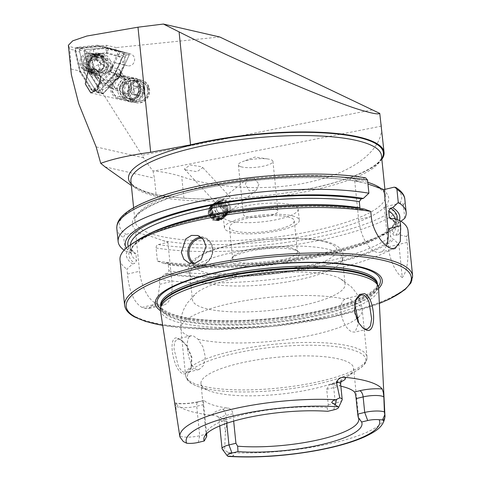 <?xml version="1.0" encoding="UTF-8"?>
<svg xmlns="http://www.w3.org/2000/svg" width="481" height="481" viewBox="0 0 481 481"><rect width="100%" height="100%" fill="white"/><g stroke="black" fill="none" stroke-linecap="round" stroke-linejoin="round"><path stroke-width="0.36" stroke-dasharray="2.4 1.8" d="M186.303 345.46L181.133 339.959L178.048 338.287C169.991 334.854 170.659 353.757 176.467 366.432C178.427 370.538 180.712 373.058 183.321 373.996L187.806 373.262L191.059 368.536L191.426 357.173L186.303 345.46M179.359 339.213L182.221 340.752L187.007 345.839L191.877 357.016L191.486 367.298L186.796 372.468L184.367 372.366C182.227 371.843 180.141 369.504 178.108 365.362L174.05 349.032L174.411 342.454L177.158 339.057L179.359 339.213M355.507 300.252L354.112 311.435L357.864 322.234L362.542 327.663M128.229 93.53A11.58 10.708 -77.1 0 0 140.458 102.778A11.58 10.708 -77.1 0 0 149.501 89.334A11.58 10.708 -77.1 0 0 137.271 80.086A11.58 10.708 -77.1 0 0 128.229 93.53M147.637 89.472A10.131 9.367 102.9 0 1 136.063 101.184A10.131 9.367 102.9 0 1 129.022 93.146A10.131 9.367 102.9 0 1 140.596 81.433A10.131 9.367 102.9 0 1 147.637 89.472M105.135 62.175A10.714 9.909 -77.1 0 0 105.08 61.718A10.714 9.909 -77.1 0 0 93.771 53.163A10.714 9.909 -77.1 0 0 85.408 65.596A10.714 9.909 -77.1 0 0 97.144 74.056L95.028 72.739A9.265 8.568 102.9 0 1 92.635 72.559A9.265 8.568 102.9 0 1 86.201 65.212A9.265 8.568 102.9 0 1 96.777 54.503A9.265 8.568 102.9 0 1 103.018 60.859L112.223 67.532L118.434 68.957L119.829 69.925L120.557 72.192L119.041 77.675L113.913 80.309L110.444 80.844L104.233 79.419L93.037 91.228L80.351 71.152L75.673 50.469L77.11 48.328L106.493 45.316L105.88 47.553L120.713 51.714A6.079 5.622 102.9 0 1 124.561 58.965A6.079 5.622 102.9 0 1 117.749 63.504A6.079 5.622 102.9 0 1 117.508 63.438L114.484 62.59L112.223 67.532M120.238 70.911L120.833 73.665L119.228 77.447L117.154 79.143L113.913 80.309M230.712 207.606A8.682 7.882 -128.3 0 1 227.934 214.502A8.682 7.882 -128.3 0 1 219.546 215.163A8.682 7.882 -128.3 0 1 214.4 207.768A8.682 7.882 -128.3 0 1 217.178 200.866A8.682 7.882 -128.3 0 1 225.559 200.21A8.682 7.882 -128.3 0 1 230.712 207.606M229.635 207.389A7.239 6.566 -128.3 0 1 227.327 213.143A7.239 6.566 -128.3 0 1 220.334 213.69A7.239 6.566 -128.3 0 1 216.047 207.527A7.239 6.566 -128.3 0 1 218.356 201.779A7.239 6.566 -128.3 0 1 225.349 201.226A7.239 6.566 -128.3 0 1 229.635 207.389M221.615 204.629L221.591 203.156L224.573 196.873L229.034 196.212L230.213 197.084L227.254 198.743L219.643 200.763L218.38 205.213L220.262 207.594L221.615 204.629A7.239 1.72 137.1 0 0 220.262 207.594M258.988 184.229L256.325 190.26L249.254 190.843L245.4 184.367L247.36 178.896L254.317 178.409L258.988 184.229M207.816 212.963L212.885 220.418L221.284 219.751L224.122 212.8L218.903 205.465L210.522 206.115L207.816 212.963M185.552 169.907L184.361 169.017L190.163 164.989L201.629 166.739L202.826 167.622L197.018 171.657L185.552 169.907M143.254 88.468A10.131 9.367 102.9 0 1 131.68 100.18A10.131 9.367 102.9 0 1 124.645 92.136A10.131 9.367 102.9 0 1 136.213 80.429A10.131 9.367 102.9 0 1 143.254 88.468M144.667 87.999A12.157 11.243 102.9 0 1 130.778 102.05A12.157 11.243 102.9 0 1 122.33 92.4A12.157 11.243 102.9 0 1 136.219 78.349A12.157 11.243 102.9 0 1 144.667 87.999M240.801 166.709A17.37 4.191 -5.8 0 1 238.39 164.893A17.37 4.191 -5.8 0 1 242.761 161.574A17.37 4.191 -5.8 0 1 268.007 159.013A17.37 4.191 -5.8 0 1 270.544 159.572A17.37 4.191 -5.8 0 1 272.949 161.382A17.37 4.191 -5.8 0 1 260.443 166.733A17.37 4.191 -5.8 0 1 240.801 166.709M222.258 449.11A14.129 3.409 174.2 0 0 224.026 450.114A14.129 3.409 174.2 0 0 224.597 450.276L225.361 432.539L227.303 421.542C226.527 419.961 225.252 419.029 223.479 418.759L217.731 416.426L213.666 415.404A104.984 25.325 174.2 0 1 188.756 410.828A104.984 25.325 174.2 0 1 175.673 403.415L174.753 403.391L175.15 402.964C181.313 404.07 189.003 403.673 198.226 401.767A5.501 2.609 76.5 0 0 196.717 406.241L199.717 435.726A14.129 3.409 -5.8 0 1 179.948 436.189L175.992 411.604M189.526 336.544L191.023 335.732L193.296 335.87L198.04 339.231L203.108 347.138L205.303 356.974L203.589 365.428L199.098 369.516L196.645 369.426C188.6 367.466 184.482 340.764 189.526 336.544A91.192 22 174.2 0 1 180.802 328.451C180.177 321.729 181.175 315.344 183.796 309.295L186.893 303.499L196.507 292.899A76.719 18.506 174.2 0 0 192.436 299.747A76.719 18.506 174.2 0 0 203.078 307.75A76.719 18.506 174.2 0 0 289.839 307.852A76.719 18.506 174.2 0 0 345.081 284.241A76.719 18.506 174.2 0 0 339.718 278.349A76.719 18.506 174.2 0 0 334.445 276.238A76.719 18.506 174.2 0 0 260.912 274.248A76.719 18.506 174.2 0 0 196.507 292.899M354.605 303.751L353.529 301.93L349.332 298.43L346.909 298.328L345.015 299.242C335.684 304.449 343.488 330.327 352.801 331.962L355.038 332.106L358.712 322.973M294.967 250.06A34.74 8.381 174.2 0 0 259.92 249.38A34.74 8.381 174.2 0 0 231.535 258.525A34.74 8.381 174.2 0 0 235.48 264.334A34.74 8.381 174.2 0 0 278.854 263.63A34.74 8.381 174.2 0 0 298.491 251.719A34.74 8.381 174.2 0 0 294.967 250.06M292.899 248.406A32.57 7.858 174.2 0 0 260.035 247.775A32.57 7.858 174.2 0 0 233.429 256.343A32.57 7.858 174.2 0 0 232.612 258.387A32.57 7.858 174.2 0 0 237.127 261.79A32.57 7.858 174.2 0 0 273.96 261.832A32.57 7.858 174.2 0 0 297.414 251.81A32.57 7.858 174.2 0 0 296.2 249.97A32.57 7.858 174.2 0 0 292.899 248.406M331.806 250.288A76.719 18.506 174.2 0 0 245.045 250.186A76.719 18.506 174.2 0 0 189.803 273.797A76.719 18.506 174.2 0 0 191.354 276.954A76.719 18.506 174.2 0 0 200.439 281.8A76.719 18.506 174.2 0 0 280.543 282.924A76.719 18.506 174.2 0 0 341.558 261.7A76.719 18.506 174.2 0 0 342.448 258.291A76.719 18.506 174.2 0 0 331.806 250.288M342.959 360.101A76.719 18.506 174.2 0 0 256.205 359.998A76.719 18.506 174.2 0 0 200.956 383.61A76.719 18.506 174.2 0 0 209.193 390.782A76.719 18.506 174.2 0 0 211.592 391.618A76.719 18.506 174.2 0 0 281.638 394.005A76.719 18.506 174.2 0 0 346.969 376.785A76.719 18.506 174.2 0 0 353.601 368.103A76.719 18.506 174.2 0 0 342.959 360.101M160.401 310.389A109.668 26.455 174.2 0 0 175.571 321.506A109.668 26.455 174.2 0 0 298.941 321.759A109.668 26.455 174.2 0 0 378.601 288.227M160.444 310.654A114.099 27.525 174.2 0 0 171.068 315.434A114.099 27.525 174.2 0 0 284.548 317.875A114.099 27.525 174.2 0 0 378.613 288.492M275.595 209.325A17.37 4.191 174.2 0 0 255.952 209.301A17.37 4.191 174.2 0 0 243.446 214.646A17.37 4.191 174.2 0 0 245.851 216.462A17.37 4.191 174.2 0 0 265.494 216.48A17.37 4.191 174.2 0 0 278.006 211.135A17.37 4.191 174.2 0 0 275.595 209.325M294.083 216.342A37.632 9.079 174.2 0 0 251.521 216.294A37.632 9.079 174.2 0 0 224.417 227.874A37.632 9.079 174.2 0 0 229.635 231.806A37.632 9.079 174.2 0 0 272.198 231.854A37.632 9.079 174.2 0 0 299.302 220.268A37.632 9.079 174.2 0 0 294.083 216.342M292.947 205.165A37.632 9.079 174.2 0 0 250.385 205.11A37.632 9.079 174.2 0 0 223.28 216.697A37.632 9.079 174.2 0 0 228.505 220.623A37.632 9.079 174.2 0 0 271.062 220.671A37.632 9.079 174.2 0 0 298.166 209.091A37.632 9.079 174.2 0 0 292.947 205.165M289.742 217.382A32.57 7.858 174.2 0 0 252.916 217.34A32.57 7.858 174.2 0 0 229.461 227.363A32.57 7.858 174.2 0 0 233.976 230.766A32.57 7.858 174.2 0 0 270.809 230.802A32.57 7.858 174.2 0 0 294.264 220.779A32.57 7.858 174.2 0 0 289.742 217.382M157.413 261.075L163.756 263.426L166.721 262.854L168.278 264.628L168.903 270.833L167.093 273.563L164.839 274.104L159.265 279.311L159.776 284.307L157.491 300.481L149.152 308.471L144.919 308.351A144.751 34.915 -5.8 0 1 143.422 307.894A144.751 34.915 -5.8 0 1 141.979 307.419C134.031 302.711 129.191 291.612 127.465 274.116L126.96 269.12L132.534 263.907L134.782 263.372L136.598 260.642L135.967 254.437L135.149 252.958L133.7 252.693L131.445 253.234L125.108 250.884L123.773 237.776C123.767 236.027 124.519 234.89 126.034 234.373L135.576 232.082L151.671 236.622L167.881 242.28L158.339 244.564C156.83 245.082 156.072 246.218 156.084 247.974L157.413 261.075A144.751 34.915 174.2 0 0 393.656 228.728A144.751 34.915 174.2 0 0 397.059 226.377L395.731 213.275L393.548 209.878L384.626 207.064L384.283 206.92L384.86 206.818A128.824 31.073 174.2 0 0 380.05 188.342M159.265 279.311A144.751 34.915 174.2 0 0 398.917 244.613L394.041 239.418L392.31 238.871L390.488 236.129L389.857 229.924L390.283 228.367L391.221 228.192L392.959 228.74L397.059 226.377M408.014 230.579A144.751 34.915 174.2 0 1 406.589 236.574L407.185 242.382C408.97 259.295 407.329 271.025 402.26 277.561L398.917 244.613M365.668 177.886L354.665 180.339L367.965 184.007M233.67 421.109L232.924 413.792C232.221 410.485 230.543 408.555 227.892 408.008A76.719 18.506 -5.8 0 1 212.957 405.02A76.719 18.506 -5.8 0 1 204.233 400.547C203.553 400.042 203.373 401.382 203.685 404.569L206.644 433.676M198.972 401.809A5.501 2.609 76.5 0 0 198.226 401.767L203.92 400.402L198.972 401.809A19.631 4.732 -5.8 0 1 175.673 403.415M333.82 409.848L335.317 403.15L333.736 387.638A5.501 2.609 -103.5 0 1 335.245 383.171A5.501 2.609 -103.5 0 1 335.991 383.207L329.509 384.547L326.713 389.321L328.295 404.834L327.122 407.509A76.719 18.506 174.2 0 0 206.656 431.89A76.719 18.506 174.2 0 0 206.115 434.223M330.681 384.481A76.719 18.506 -5.8 0 1 340.855 386.177M228.511 456.427L230.399 456.391L233.928 455.435L224.597 450.276M381.854 159.259A128.824 31.073 -5.8 0 1 306.698 189.28A128.824 31.073 -5.8 0 1 210.949 199.008A128.824 31.073 -5.8 0 1 183.904 198.184L156.217 195.659L144.492 191.859L131.367 185.516M95.028 72.739L90.476 71.693L89.424 72.98L96.507 77.766L94.246 75.481L92.977 71.549C91.817 66.438 100.613 62.109 104.497 65.879L106.824 69.42L117.472 75.818L123.924 77.297L125.144 78.006L121.897 85.107L115.927 89.183L109.476 87.704L98.833 81.301A7.239 6.764 -33.3 0 1 96.783 79.335A7.239 6.764 -33.3 0 1 95.731 75.739A7.239 6.764 -33.3 0 1 99.537 69.45A7.239 6.764 -33.3 0 1 106.824 69.42M90.476 71.693L88.997 71.29A9.265 8.568 102.9 0 1 86.406 71.134A9.265 8.568 102.9 0 1 79.972 63.781A9.265 8.568 102.9 0 1 90.554 53.072A9.265 8.568 102.9 0 1 96.843 59.632L103.018 60.859M117.154 79.143A6.656 6.157 -77.1 0 0 120.833 73.665M120.887 72.511L124.381 64.863L127.405 65.711A6.079 5.622 -77.1 0 0 127.645 65.771A6.079 5.622 -77.1 0 0 134.458 61.237A6.079 5.622 -77.1 0 0 130.61 53.986L105.88 47.553M219.769 36.989L116.39 47.589L115.783 49.826M381.235 124.477L381.367 126.148C383.748 144.035 362.518 169.144 315.338 180.682C268.861 192.827 212.361 187.368 181.71 176.623C173.208 173.881 163.985 172 154.046 170.983L152.994 170.869C150.24 167.647 147.126 163.293 143.657 157.81L102.934 93.5L116.137 79.569M102.934 93.5L93.037 91.228M114.484 62.59L124.381 64.863M96.843 59.632L88.678 61.406L87.085 67.093L88.997 71.29M77.11 48.328L68.897 46.447L68.374 45.262M116.39 47.589L106.493 45.316M117.472 75.818C111.49 77.784 108.826 81.746 109.476 87.704M104.233 79.419L97.144 74.056M174.753 403.547L174.753 403.391A5.501 5.267 140.2 0 1 175.733 405.934L176.888 417.249M183.309 441.534L179.93 437.019L179.948 436.189M327.122 407.509L327.723 411.309M328.295 404.834L335.317 403.15A14.129 3.409 174.2 0 0 342.105 399.964M163.756 263.426A137.969 33.279 174.2 0 0 387.878 232.425A137.969 33.279 174.2 0 0 392.959 228.74M164.839 274.104A137.969 33.279 174.2 0 0 394.041 239.418M404.737 218.338L403.409 205.231C402.85 203.463 401.689 202.79 399.921 203.204L384.86 206.818M124.122 250.204A144.751 34.915 174.2 0 0 125.108 250.884M406.589 236.574L398.635 234.608L395.707 235.311C394.258 235.672 393.284 235.143 392.791 233.718L392.159 227.513L392.736 225.811L394.624 224.633L397.553 223.93A137.969 33.279 174.2 0 0 399.374 220.43M397.553 223.93L400.998 221.266M126.353 248.034A137.969 33.279 174.2 0 0 131.445 253.234M364.436 209.091L361.471 209.65L359.938 207.876M398.635 234.608A137.969 33.279 174.2 0 0 393.807 218.356M138.281 239.76A137.969 33.279 174.2 0 0 132.534 263.907M119.997 259.836A144.751 34.915 174.2 0 0 126.96 269.12M386.375 245.683A28.95 13.727 -103.5 0 1 380.08 252.254A28.95 13.727 -103.5 0 1 358.64 219.468L354.665 180.339M167.881 242.28L171.855 281.409A28.95 13.727 -103.5 0 1 163.925 304.924A28.95 13.727 -103.5 0 1 160.011 304.726L157.077 303.8A28.95 13.727 -103.5 0 1 139.55 271.218L135.576 232.082M402.26 277.561A28.95 13.727 -103.5 0 1 388.341 246.903L384.283 206.92M198.22 442.424L199.717 435.726L206.68 434.054M89.424 72.98A7.239 7.161 39.4 0 1 87.831 62.44A7.239 7.161 39.4 0 1 97.415 61.093L104.497 65.879M68.897 46.447L69.865 49.134L75.673 50.469M71.362 74.675L69.865 49.134M152.994 170.869L154.443 178.198L156.217 195.659M71.182 69.048L80.351 71.152M108.784 71.206A11.291 10.444 102.9 0 1 97.829 75.836A11.291 10.444 102.9 0 1 91.925 58.454A11.291 10.444 102.9 0 1 102.88 53.824A11.291 10.444 102.9 0 1 108.784 71.206M106.638 70.713A11.291 10.444 102.9 0 1 95.683 75.343A11.291 10.444 102.9 0 1 89.773 57.96A11.291 10.444 102.9 0 1 100.733 53.331A11.291 10.444 102.9 0 1 106.638 70.713M105.092 69.733A9.698 8.971 102.9 0 1 95.683 73.707A9.698 8.971 102.9 0 1 90.608 58.778A9.698 8.971 102.9 0 1 100.024 54.804A9.698 8.971 102.9 0 1 105.092 69.733M87.999 58.177A9.698 8.971 -77.1 0 0 93.073 73.106A9.698 8.971 -77.1 0 0 102.483 69.132A9.698 8.971 -77.1 0 0 97.415 54.203A9.698 8.971 -77.1 0 0 87.999 58.177M75.739 48.906A2.026 1.876 -77.1 0 0 75.421 50.589L80.099 71.278L91.149 88.763A2.026 1.876 -77.1 0 0 94.011 89.003L108.526 73.701L117.448 54.167A2.026 1.876 -77.1 0 0 116.294 51.377L97.108 45.99L77.134 48.04A2.026 1.876 -77.1 0 0 75.739 48.906M97.108 45.99L97.523 45.19L116.847 50.613A2.892 2.676 102.9 0 1 118.488 54.6L109.506 74.272L94.889 89.682A2.892 2.676 102.9 0 1 90.801 89.334L79.672 71.729L74.958 50.89A2.892 2.676 102.9 0 1 77.405 47.252L97.523 45.19L121.633 51.707A2.892 2.676 102.9 0 1 123.28 55.7L114.292 75.373L99.681 90.783A2.892 2.676 102.9 0 1 95.587 90.434L84.458 72.829L79.75 51.99A2.892 2.676 102.9 0 1 82.197 48.353L102.309 46.29L128.589 53.403A1.16 1.07 102.9 0 1 129.245 54.996L119.402 76.545L103.397 93.428A1.16 1.07 102.9 0 1 101.756 93.29L89.568 74.002L84.409 51.178A1.16 1.07 102.9 0 1 85.39 49.717L107.419 47.463M80.099 71.278L79.672 71.729L89.568 74.002M108.526 73.701L109.506 74.272L119.402 76.545M84.44 50.77A1.1 1.016 102.9 0 1 85.39 49.777L107.413 47.517L128.571 53.457A1.1 1.016 102.9 0 1 129.197 54.972L119.36 76.509L103.361 93.386A1.1 1.016 102.9 0 1 101.804 93.254L89.616 73.978L84.458 51.16A1.1 1.016 102.9 0 1 84.44 50.77M112.344 66.673A7.468 6.908 102.9 0 1 103.794 73.28A7.468 6.908 102.9 0 1 98.581 65.332A7.468 6.908 102.9 0 1 107.137 58.724A7.468 6.908 102.9 0 1 112.344 66.673M107.239 65.5A7.468 6.908 102.9 0 1 98.683 72.108A7.468 6.908 102.9 0 1 93.47 64.153A7.468 6.908 102.9 0 1 102.026 57.552A7.468 6.908 102.9 0 1 107.239 65.5M79.299 50.006A1.16 1.07 102.9 0 1 80.279 48.545L102.309 46.29L123.479 52.225A1.16 1.07 102.9 0 1 124.134 53.824L114.292 75.373L98.286 92.256A1.16 1.07 102.9 0 1 96.651 92.118L84.458 72.829L79.299 50.006L84.409 51.178M94.516 70.966L91.649 58.303A2.892 2.676 102.9 0 1 94.102 54.66L106.325 53.409A2.892 2.676 102.9 0 1 107.251 53.487L118.999 56.782A2.892 2.676 102.9 0 1 120.641 60.774L115.181 72.727A2.892 2.676 102.9 0 1 114.622 73.551L105.742 82.918A2.892 2.676 102.9 0 1 101.653 82.57L94.889 71.867A2.892 2.676 102.9 0 1 94.516 70.966L93.705 71.122L90.2 54.678L93.903 53.908L94.102 54.66M93.657 49.603A4.341 1.575 -95.9 0 0 93.903 53.908L106.71 52.603L119.035 56.049L121.964 57.383L121.086 61.033L115.344 73.563L106.048 83.393L102.958 85.648L102.333 89.809L108.826 86.424L118.573 76.004L124.699 62.831L125.391 55.531L120.178 51.858L107.155 48.292L93.657 49.603L86.857 52.249L86.923 59.614L90.145 73.587L97.571 85.468L102.333 89.809L102.417 92.562L103.361 93.386M115.344 73.563L119.36 76.509M102.958 85.648L93.843 71.729L89.616 73.978M121.964 57.383L128.048 54.461L128.571 53.457M106.71 52.603L107.413 47.517M90.2 54.678L85.215 50.812L85.39 49.777M93.843 71.729L93.705 71.122A4.341 0.764 167.3 0 0 89.785 72.276M110.919 70.701L104.046 73.419L99.579 68.116L100.739 63.005L107.612 60.287L112.079 65.596L110.919 70.701M118.488 91.095L114.244 87.187L100.751 76.798C97.078 73.809 94.973 71.645 94.438 70.304L93.031 69.48C89.55 66.925 88.817 63.714 90.825 59.854L97.793 57.149L100.024 58.165A6.806 6.157 -74.4 0 0 93.254 60.913A6.806 6.157 -74.4 0 0 94.438 70.304A6.806 6.157 -74.4 0 0 96.362 71.272A6.806 6.157 -74.4 0 0 103.132 68.524A6.806 6.157 -74.4 0 0 101.948 59.133L108.267 65.626L121.753 76.016L125.998 79.924L118.488 91.095L114.917 90.278L122.433 79.106L119.823 77.381A11.815 10.931 -77.1 0 0 112.314 88.552L114.917 90.278M125.998 79.924L122.433 79.106M112.314 88.552L88.504 70.545L89.899 70.869L84.5 70.208L88.504 70.545M97.415 59.698L96.02 59.379L94.408 55.471L95.803 55.79L97.415 59.698L93.416 56.674A6.806 6.289 -77.1 0 0 91.18 55.628A6.806 6.289 -77.1 0 0 83.941 59.584A6.806 6.289 -77.1 0 0 85.901 67.845L89.899 70.869M93.416 56.674L100.541 58.309L101.948 59.133A6.806 6.157 -74.4 0 0 100.024 58.165L107.612 60.287M96.02 59.379L119.823 77.381M121.753 76.016C117.623 78.487 115.115 82.209 114.244 87.187M94.408 55.471L93.218 54.575A8.977 8.297 -77.1 0 0 90.272 53.193A8.977 8.297 -77.1 0 0 80.724 58.411A8.977 8.297 -77.1 0 0 83.309 69.306L84.5 70.208M95.803 55.79L94.613 54.894A8.977 8.297 -77.1 0 0 91.667 53.511A8.977 8.297 -77.1 0 0 82.119 58.73A8.977 8.297 -77.1 0 0 84.704 69.625L85.895 70.527M130.742 91.937A4.341 4.016 -77.1 0 0 133.748 94.709A4.341 4.016 -77.1 0 0 137.578 93.218A4.341 4.016 -77.1 0 0 138.402 88.955A4.341 4.016 -77.1 0 0 135.395 86.183A4.341 4.016 -77.1 0 0 131.566 87.674A4.341 4.016 -77.1 0 0 130.742 91.937L130.014 89.592L133.117 85.756L137.674 86.61L139.129 91.3L136.027 95.136L131.469 94.282L130.742 91.937M128.848 83.838A9.698 8.971 -77.1 0 0 117.478 78.096A9.698 8.971 -77.1 0 0 111.736 90.5A9.698 8.971 -77.1 0 0 123.106 96.242A9.698 8.971 -77.1 0 0 128.848 83.838M131.024 83.387A11.436 10.576 -77.1 0 0 123.497 76.172A11.436 10.576 -77.1 0 0 113.155 79.852A11.436 10.576 -77.1 0 0 110.846 91.24A11.436 10.576 -77.1 0 0 118.38 98.461A11.436 10.576 -77.1 0 0 128.722 94.775A11.436 10.576 -77.1 0 0 131.024 83.387M132.96 83.832A11.436 10.576 -77.1 0 0 125.433 76.617A11.436 10.576 -77.1 0 0 115.091 80.297A11.436 10.576 -77.1 0 0 112.782 91.685A11.436 10.576 -77.1 0 0 120.316 98.906A11.436 10.576 -77.1 0 0 130.658 95.22A11.436 10.576 -77.1 0 0 132.96 83.832M128.752 86.303A5.141 4.75 -77.1 0 0 125.373 83.063A5.141 4.75 -77.1 0 0 120.725 84.716A5.141 4.75 -77.1 0 0 119.685 89.833A5.141 4.75 -77.1 0 0 123.07 93.08A5.141 4.75 -77.1 0 0 127.718 91.42A5.141 4.75 -77.1 0 0 128.752 86.303M131.421 86.917A5.141 4.75 -77.1 0 0 128.036 83.676A5.141 4.75 -77.1 0 0 123.389 85.329A5.141 4.75 -77.1 0 0 122.354 90.446A5.141 4.75 -77.1 0 0 125.733 93.687A5.141 4.75 -77.1 0 0 130.381 92.033A5.141 4.75 -77.1 0 0 131.421 86.917M138.324 85.065A11.436 10.576 -77.1 0 0 130.79 77.844A11.436 10.576 -77.1 0 0 120.448 81.529A11.436 10.576 -77.1 0 0 118.146 92.917A11.436 10.576 -77.1 0 0 125.673 100.138A11.436 10.576 -77.1 0 0 136.015 96.453A11.436 10.576 -77.1 0 0 138.324 85.065M140.368 85.534A11.436 10.576 -77.1 0 0 132.834 78.313A11.436 10.576 -77.1 0 0 122.493 81.998A11.436 10.576 -77.1 0 0 120.19 93.386A11.436 10.576 -77.1 0 0 127.718 100.607A11.436 10.576 -77.1 0 0 138.059 96.921A11.436 10.576 -77.1 0 0 140.368 85.534M143.128 86.087A11.58 10.708 -77.1 0 0 135.504 78.776A11.58 10.708 -77.1 0 0 125.03 82.51A11.58 10.708 -77.1 0 0 122.697 94.042A11.58 10.708 -77.1 0 0 130.321 101.353A11.58 10.708 -77.1 0 0 140.795 97.619A11.58 10.708 -77.1 0 0 143.128 86.087M148.545 87.332A11.58 10.708 -77.1 0 0 140.921 80.02A11.58 10.708 -77.1 0 0 130.447 83.754A11.58 10.708 -77.1 0 0 128.114 95.286A11.58 10.708 -77.1 0 0 135.738 102.591A11.58 10.708 -77.1 0 0 146.212 98.864A11.58 10.708 -77.1 0 0 148.545 87.332M147.805 87.951A10.131 9.367 -77.1 0 0 135.925 81.956A10.131 9.367 -77.1 0 0 129.924 94.907A10.131 9.367 -77.1 0 0 141.805 100.908A10.131 9.367 -77.1 0 0 147.805 87.951M143.134 92.22L140.031 96.056L135.474 95.202L134.019 90.512L137.121 86.676L141.679 87.53L143.134 92.22L139.129 91.3M133.76 93.416A5.79 5.357 -77.1 0 0 140.542 96.849A5.79 5.357 -77.1 0 0 143.975 89.442A5.79 5.357 -77.1 0 0 137.187 86.015A5.79 5.357 -77.1 0 0 133.76 93.416M133.117 85.756L137.121 86.676M130.014 89.592L134.019 90.512M131.469 94.282L135.474 95.202M136.027 95.136L140.031 96.056M137.674 86.61L141.679 87.53M102.868 56.962A9.265 8.568 -77.1 0 0 99.26 55.074L93.825 53.824A9.265 8.568 -77.1 0 1 97.427 55.718L102.868 56.962A1.449 0.487 132.2 0 0 103.253 56.878L104.269 56.373A10.269 9.494 -77.1 0 0 90.813 57.798A10.269 9.494 -77.1 0 0 91.685 72.192L91.661 71.453A1.449 0.487 -47.8 0 0 91.594 71.284A1.449 0.487 -47.8 0 0 91.51 71.242L86.075 69.992L86.784 69.102L92.22 70.346A2.603 0.878 -47.8 0 1 92.376 70.424A2.603 0.878 -47.8 0 1 92.49 70.731L92.514 71.471L91.685 72.192M97.427 55.718L96.717 56.608L102.158 57.858A2.603 0.878 132.2 0 0 102.856 57.696L103.872 57.191A9.265 8.568 -77.1 0 0 91.727 58.484A9.265 8.568 -77.1 0 0 92.514 71.471M103.872 57.191L104.269 56.373M96.717 56.608A8.105 7.498 -77.1 0 0 93.567 54.954A8.105 7.498 -77.1 0 0 85.083 59.355A8.105 7.498 -77.1 0 0 86.784 69.102M93.825 53.824A9.265 8.568 -77.1 0 0 84.127 58.856A9.265 8.568 -77.1 0 0 86.075 69.992M216.648 220.316A8.279 7.516 51.7 0 0 224.453 213.095A8.279 7.516 51.7 0 0 216.624 204.395A8.279 7.516 51.7 0 0 208.82 211.616A8.279 7.516 51.7 0 0 216.648 220.316M216.781 220.599A8.682 7.882 51.7 0 0 222.15 219.071A8.682 7.882 51.7 0 0 224.447 210.059A8.682 7.882 51.7 0 0 216.757 203.902A8.682 7.882 51.7 0 0 211.387 205.435A8.682 7.882 51.7 0 0 209.091 214.442A8.682 7.882 51.7 0 0 216.781 220.599M217.304 220.184A8.682 7.882 51.7 0 0 222.673 218.657A8.682 7.882 51.7 0 0 225.397 211.333A8.682 7.882 51.7 0 0 219.673 204.076A8.682 7.882 51.7 0 0 217.28 203.487A8.682 7.882 51.7 0 0 211.917 205.02A8.682 7.882 51.7 0 0 209.614 214.027A8.682 7.882 51.7 0 0 217.304 220.184M217.791 219.246A8.105 7.353 51.7 0 0 225.342 210.979A8.105 7.353 51.7 0 0 219.997 204.209A8.105 7.353 51.7 0 0 217.767 203.661A8.105 7.353 51.7 0 0 210.131 210.726A8.105 7.353 51.7 0 0 217.791 219.246M217.965 219.667A8.682 7.882 51.7 0 0 226.052 210.81A8.682 7.882 51.7 0 0 220.328 203.553A8.682 7.882 51.7 0 0 217.941 202.97A8.682 7.882 51.7 0 0 209.752 210.54A8.682 7.882 51.7 0 0 217.965 219.667M218.452 218.723A8.105 7.353 51.7 0 0 225.998 210.462A8.105 7.353 51.7 0 0 220.659 203.691A8.105 7.353 51.7 0 0 218.428 203.138A8.105 7.353 51.7 0 0 210.786 210.209A8.105 7.353 51.7 0 0 218.452 218.723M218.621 219.15A8.682 7.882 51.7 0 0 226.713 210.293A8.682 7.882 51.7 0 0 220.989 203.036A8.682 7.882 51.7 0 0 218.596 202.447A8.682 7.882 51.7 0 0 210.413 210.023A8.682 7.882 51.7 0 0 218.621 219.15M219.108 218.206A8.105 7.353 51.7 0 0 226.659 209.938A8.105 7.353 51.7 0 0 221.314 203.168A8.105 7.353 51.7 0 0 219.089 202.621A8.105 7.353 51.7 0 0 211.448 209.686A8.105 7.353 51.7 0 0 219.108 218.206M219.282 218.627A8.682 7.882 51.7 0 0 227.369 209.77A8.682 7.882 51.7 0 0 221.645 202.519A8.682 7.882 51.7 0 0 219.258 201.93A8.682 7.882 51.7 0 0 211.069 209.5A8.682 7.882 51.7 0 0 219.282 218.627M219.769 217.689A8.105 7.353 51.7 0 0 227.321 209.421A8.105 7.353 51.7 0 0 221.975 202.651A8.105 7.353 51.7 0 0 219.745 202.098A8.105 7.353 51.7 0 0 212.103 209.169A8.105 7.353 51.7 0 0 219.769 217.689M219.943 218.109A8.682 7.882 51.7 0 0 225.306 216.576A8.682 7.882 51.7 0 0 227.603 207.57A8.682 7.882 51.7 0 0 219.919 201.407A8.682 7.882 51.7 0 0 214.55 202.94A8.682 7.882 51.7 0 0 212.253 211.947A8.682 7.882 51.7 0 0 219.943 218.109M222.565 216.035A8.682 7.882 51.7 0 0 227.934 214.502A8.682 7.882 51.7 0 0 230.231 205.495A8.682 7.882 51.7 0 0 222.541 199.338A8.682 7.882 51.7 0 0 217.178 200.866A8.682 7.882 51.7 0 0 214.875 209.878A8.682 7.882 51.7 0 0 222.565 216.035M222.853 214.364A7.179 6.518 51.7 0 0 229.617 208.105A7.179 6.518 51.7 0 0 222.829 200.559A7.179 6.518 51.7 0 0 216.059 206.818A7.179 6.518 51.7 0 0 222.853 214.364M221.26 201.737A7.239 6.566 51.7 0 0 216.787 203.018A7.239 6.566 51.7 0 0 214.875 210.522A7.239 6.566 51.7 0 0 221.284 215.656A7.239 6.566 51.7 0 0 225.757 214.382A7.239 6.566 51.7 0 0 227.669 206.872A7.239 6.566 51.7 0 0 221.26 201.737M216.624 205.399A7.239 6.566 51.7 0 0 212.151 206.674A7.239 6.566 51.7 0 0 210.239 214.183A7.239 6.566 51.7 0 0 216.642 219.312A7.239 6.566 51.7 0 0 221.116 218.037A7.239 6.566 51.7 0 0 223.034 210.534A7.239 6.566 51.7 0 0 216.624 205.399M210.949 199.008L211.225 199.008C183.393 199.032 161.911 196.717 146.771 192.063C135.798 188.065 130.513 184.403 130.916 181.084A125.932 30.375 174.2 0 0 148.382 194.228A125.932 30.375 174.2 0 0 290.801 194.39A125.932 30.375 174.2 0 0 381.487 155.634C383.742 164.448 352.308 180.742 306.421 189.334A128.078 30.892 -5.8 0 1 211.225 199.008A128.078 30.892 -5.8 0 1 146.272 191.967A128.078 30.892 -5.8 0 1 131.211 183.989M213.666 415.404A19.631 4.732 174.2 0 1 222.631 409.271A5.501 2.609 -103.5 0 1 225.962 415.464A14.129 3.409 174.2 0 0 219.071 419.149A14.129 3.409 174.2 0 0 221.032 420.622A14.129 3.409 174.2 0 0 224.212 421.224L227.303 421.542M232.924 413.792L225.962 415.464L226.755 423.28M223.479 418.759A5.501 3.487 95.9 0 1 224.212 421.224L225.361 432.539M194.12 263.378A13.606 11.52 -72.5 0 0 206.77 262.349A13.606 11.52 -72.5 0 0 212.337 248.785A13.606 11.52 -72.5 0 0 202.23 238.161M201.052 237.163A14.472 12.259 107.5 0 1 204.599 237.638A14.472 12.259 107.5 0 1 212.638 248.467A14.472 12.259 107.5 0 1 195.893 265.247A14.472 12.259 107.5 0 1 192.64 263.546M326.882 242.4A72.012 17.37 174.2 0 0 228.691 245.671A72.012 17.37 174.2 0 0 203.571 271.987A72.012 17.37 174.2 0 0 301.755 268.717A72.012 17.37 174.2 0 0 326.882 242.4M345.015 299.242A91.192 22 174.2 0 0 242.484 301.076A91.192 22 174.2 0 0 180.802 328.451L185.57 375.39A91.192 22 174.2 0 0 198.22 384.908A91.192 22 174.2 0 0 301.346 385.022A91.192 22 174.2 0 0 367.021 356.956A91.192 22 174.2 0 0 354.371 347.444A91.192 22 174.2 0 0 251.244 347.324A91.192 22 174.2 0 0 185.57 375.39C186.261 379.335 188.883 382.377 193.422 384.517L196.897 386.051A89.743 21.645 174.2 0 0 199.705 387.031A89.743 21.645 174.2 0 0 281.644 389.826A89.743 21.645 174.2 0 0 358.068 369.679A89.743 21.645 174.2 0 0 353.379 350.162A89.743 21.645 174.2 0 0 233.55 353.637A89.743 21.645 174.2 0 0 196.897 386.051L209.193 390.782M160.75 306.403A108.946 26.281 174.2 0 0 160.78 307.016L160.822 305.982A109.043 26.305 174.2 0 0 175.878 319.125A109.043 26.305 174.2 0 0 302.657 318.681A109.043 26.305 174.2 0 0 377.308 283.994L377.555 284.999A108.946 26.281 174.2 0 0 377.465 284.391M160.732 306.511L160.78 307.016A108.946 26.281 174.2 0 0 175.89 318.386A108.946 26.281 174.2 0 0 299.098 318.524A108.946 26.281 174.2 0 0 377.555 284.999L377.501 284.493M175.739 316.889A108.946 26.281 174.2 0 0 298.948 317.027A108.946 26.281 174.2 0 0 377.405 283.501C377.399 285.269 377.369 288.071 367.947 294.113C355.098 301.695 334.776 308.129 306.968 313.42C258.796 322.649 199.056 323.106 174.134 314.724C164.61 311.177 160.113 308.105 160.63 305.519A108.946 26.281 174.2 0 0 175.739 316.889M160.371 308.7A112.241 27.074 174.2 0 0 172.637 314.796A112.241 27.074 174.2 0 0 287.572 316.757A112.241 27.074 174.2 0 0 378.294 286.568M124.609 305.225A144.751 34.915 174.2 0 0 144.685 320.328A144.751 34.915 174.2 0 0 308.381 320.514A144.751 34.915 174.2 0 0 412.626 275.968M162.71 325.354A143.302 34.566 174.2 0 0 379.353 303.349M367.791 182.323A125.932 30.375 174.2 0 0 225.391 182.293A125.932 30.375 174.2 0 0 134.969 221.007A125.932 30.375 174.2 0 0 152.435 234.151A125.932 30.375 174.2 0 0 294.853 234.313A125.932 30.375 174.2 0 0 385.546 195.557A125.932 30.375 174.2 0 0 381.18 188.702M358.658 181.596A128.824 31.073 174.2 0 0 195.19 190.458A128.824 31.073 174.2 0 0 141.035 233.808M229.299 452.609A103.066 24.862 174.2 0 0 333.303 442.977A103.066 24.862 174.2 0 0 384.95 416.053M381.782 158.538A128.078 30.892 -5.8 0 1 306.421 189.334L306.698 189.28M372.216 109.86L141.979 155.267M96.507 77.766L98.833 81.301M123.924 77.297L118.434 68.957M115.927 89.183L110.444 80.844M120.713 51.714L130.61 53.986M381.367 126.148L154.046 170.983M203.685 404.569L196.717 406.241A14.129 3.409 -5.8 0 1 175.733 405.934L175 405.044M326.713 389.321L333.736 387.638A14.129 3.409 174.2 0 0 340.626 383.946M158.339 244.564A141.853 34.217 174.2 0 0 393.548 209.878M162.422 240.554A128.824 31.073 174.2 0 0 288.834 238.829A128.824 31.073 174.2 0 0 384.626 207.064M156.084 247.974A144.751 34.915 174.2 0 0 395.731 213.275M166.005 262.885A135.414 32.666 174.2 0 0 391.221 228.192M168.278 264.628A133.099 32.107 174.2 0 0 389.857 229.924M168.903 270.833A133.099 32.107 174.2 0 0 390.488 236.129M167.093 273.563A135.414 32.666 174.2 0 0 392.31 238.871M364.748 177.916A141.853 34.217 174.2 0 0 189.851 188.071A141.853 34.217 174.2 0 0 126.034 234.373M399.921 203.204A141.853 34.217 174.2 0 0 394.125 187.181M403.409 205.231A144.751 34.915 174.2 0 0 404.834 199.242M116.817 228.499A144.751 34.915 174.2 0 0 123.773 237.776M394.624 224.633A135.414 32.666 174.2 0 0 397.12 219.589M128.283 246.428A135.414 32.666 174.2 0 0 133.7 252.693M392.159 227.513A133.099 32.107 174.2 0 0 395.184 219.54A133.099 32.107 174.2 0 0 395.075 218.825M130.345 244.907A133.099 32.107 174.2 0 0 130.351 246.44A133.099 32.107 174.2 0 0 135.967 254.437M392.791 233.718A133.099 32.107 174.2 0 0 395.809 225.745A133.099 32.107 174.2 0 0 391.648 218.873M146.921 234.968A133.099 32.107 174.2 0 0 130.982 252.645A133.099 32.107 174.2 0 0 136.598 260.642M395.707 235.311A135.414 32.666 174.2 0 0 391.564 218.891M362.193 209.626A135.414 32.666 174.2 0 0 196.206 219.456A135.414 32.666 174.2 0 0 134.782 263.372M198.04 339.231A91.192 22 174.2 0 0 283.784 339.965A91.192 22 174.2 0 0 356.583 318.813M358.369 317.352A91.192 22 174.2 0 0 362.253 310.023A91.192 22 174.2 0 0 353.529 301.93M371.254 216.444L358.64 219.468M159.776 284.307L171.855 281.409M144.919 308.351L160.011 304.726M141.979 307.419L157.077 303.8M127.465 274.116L139.55 271.218M407.185 242.382L388.341 246.903M335.991 383.207A19.631 4.732 174.2 0 0 341.017 381.686M222.631 409.271L227.892 408.008M228.042 452.194L230.399 456.391M117.508 63.438L127.405 65.711M98.467 59.812L97.415 61.093M183.904 198.184L181.71 176.623M96.14 146.903L143.657 157.81M105.02 166.859L154.443 178.198M75.421 50.589L74.958 50.89L79.75 51.99M116.294 51.377L116.847 50.613L121.633 51.707M82.197 48.353L77.405 47.252L77.134 48.04M95.587 90.434L90.801 89.334L91.149 88.763M94.011 89.003L94.889 89.682L99.681 90.783M123.28 55.7L117.448 54.167M96.651 92.118L101.756 93.29M98.286 92.256L103.397 93.428M124.134 53.824L129.245 54.996M123.479 52.225L128.589 53.403M80.279 48.545L85.39 49.717M102.417 92.562L101.804 93.254M128.048 54.461L129.197 54.972M85.215 50.812L84.458 51.16M86.923 59.614L91.649 58.303M90.807 74.765L94.889 71.867M97.571 85.468A4.341 1.215 147.7 0 1 100.938 82.954L101.653 82.57M108.826 86.424A4.341 0.89 -136.5 0 1 106.048 83.393L105.742 82.918M117.713 77.056L114.622 73.551M119.234 74.783A4.341 0.361 -155.4 0 1 115.626 72.992L115.181 72.727M124.699 62.831L120.641 60.774M120.178 51.858A4.341 1.653 105.7 0 0 119.035 56.049L118.999 56.782M108.429 48.563L107.251 53.487M105.88 48.347L106.325 53.409M93.031 69.48L85.901 67.845M100.751 76.798A14.911 13.492 -74.4 0 0 108.267 65.626M84.704 69.625L83.309 69.306M94.613 54.894L93.218 54.575M122.745 92.791A9.265 8.568 -77.1 0 0 128.848 98.635A9.265 8.568 -77.1 0 0 137.229 95.653A9.265 8.568 -77.1 0 0 139.093 86.424A9.265 8.568 -77.1 0 0 132.99 80.58A9.265 8.568 -77.1 0 0 124.615 83.562A9.265 8.568 -77.1 0 0 122.745 92.791M120.569 93.236A11.003 10.173 -77.1 0 0 133.465 99.747A11.003 10.173 -77.1 0 0 139.983 85.684A11.003 10.173 -77.1 0 0 127.086 79.173A11.003 10.173 -77.1 0 0 120.569 93.236M139.827 86.592A9.265 8.568 -77.1 0 0 133.724 80.748A9.265 8.568 -77.1 0 0 125.349 83.73A9.265 8.568 -77.1 0 0 123.479 92.953A9.265 8.568 -77.1 0 0 129.581 98.803A9.265 8.568 -77.1 0 0 137.957 95.821A9.265 8.568 -77.1 0 0 139.827 86.592M123.533 93.194A9.668 8.941 -77.1 0 0 134.872 98.918A9.668 8.941 -77.1 0 0 140.596 86.55A9.668 8.941 -77.1 0 0 129.263 80.826A9.668 8.941 -77.1 0 0 123.533 93.194M103.253 56.878A9.458 8.748 -77.1 0 0 90.861 58.189A9.458 8.748 -77.1 0 0 91.661 71.453M102.856 57.696A8.454 7.816 -77.1 0 0 91.775 58.874A8.454 7.816 -77.1 0 0 92.49 70.731M102.158 57.858A8.105 7.498 -77.1 0 0 99.002 56.205A8.105 7.498 -77.1 0 0 90.518 60.606A8.105 7.498 -77.1 0 0 92.22 70.346M91.594 71.284C89.111 68.867 88.239 65.813 88.967 62.121L92.015 57.017C92.677 55.706 95.094 55.056 99.26 55.074A9.265 8.568 -77.1 0 0 89.568 60.107A9.265 8.568 -77.1 0 0 91.51 71.242M181.139 339.959L182.215 340.764M361.856 327.086L362.878 327.97M256.325 190.26L227.327 213.143M225.306 216.576L221.284 219.751M184.361 169.017L219.564 206.884M131.68 100.18L136.063 101.184M268.007 159.013L255.05 157.034L242.761 161.574M217.731 416.426L217.496 416.33C217.628 415.897 218.158 416.835 219.071 419.149L219.757 425.919M197.775 235.486L204.599 237.638C209.283 239.352 212.007 242.995 212.758 248.557C214.165 258.471 204.257 268.35 195.893 265.247L189.063 263.095M191.023 335.732L177.158 339.057M360.78 295.003L346.909 298.328M233.429 256.343L231.535 258.525M191.354 276.954C181.938 265.873 194.571 253.866 223.749 246.675C235.876 243.518 249.212 241.197 263.744 239.712L290.668 238.245L309.872 238.991C317.502 239.676 323.941 240.837 329.19 242.472C334.085 243.873 337.909 246.092 340.68 249.128C343.699 252.753 343.993 256.944 341.558 261.7M189.803 273.797L192.436 299.747M379.359 303.451L331.463 317.25L272.258 326.425L212.416 329.341L162.722 325.457M384.914 189.394L385.546 195.557C384.824 191.937 380.856 188.738 373.635 185.955M238.39 164.893L243.446 214.646M223.28 216.697L224.417 227.874M229.461 227.363L232.612 258.387M133.622 207.762L134.969 221.007C132.654 211.442 167.995 194.3 217.424 185.888C268.939 176.208 331.818 174.94 363.167 182.792M200.956 383.61L206.133 434.614M90.807 92.875L130.778 102.05M90.554 53.072L96.777 54.503M86.406 71.134L92.635 72.559M96.783 79.335L94.246 75.481M125.144 78.006L119.829 69.925M94.486 68.771L136.219 78.349M353.601 368.103L358.784 419.107M206.656 431.89L204.401 436.682M387.878 232.425L393.656 228.728M166.721 262.854C231.632 274.585 367.508 253.12 390.283 228.367M392.736 225.811C394.63 223.376 395.442 221.29 395.184 219.54L395.809 225.745C395.719 223.845 394.324 221.819 391.618 219.667L390.187 218.669M361.471 209.656C322.781 202.94 254.828 206.457 203.487 217.893C159.001 227.2 129.275 242.592 130.982 252.645L130.351 246.44C129.942 247.733 131.541 249.904 135.149 252.958M294.264 220.779L297.414 251.81M298.166 209.091L299.302 220.268M272.949 161.382L278.006 211.135M346.969 376.785L361.165 367.478C365.181 364.472 367.135 360.966 367.021 356.956L362.253 310.023C361.514 303.313 359.253 297.258 355.465 291.859L351.268 286.802L339.718 278.349M342.448 258.291L345.081 284.241M296.2 249.97L298.491 251.719M395.015 248.671L380.08 252.254M149.152 308.471L163.925 304.924M367.346 329.154L355.038 332.106M199.098 369.516L186.796 372.468M355.724 299.687L355.267 300.835M191.059 368.536L191.48 367.298M341.6 380.868C340.903 381.06 342.454 381.168 335.245 383.171L329.509 384.547M117.749 63.504L127.645 65.771M136.213 80.429L140.596 81.433M202.826 167.622L230.213 197.084M214.55 202.94L210.522 206.115M247.36 178.896L224.573 196.873M219.643 200.763L218.356 201.779M88.678 61.406L87.831 62.44M95.683 75.343L97.829 75.836M93.073 73.106L95.683 73.707M92.394 90.482L97.18 91.582M97.415 54.203L100.024 54.804M100.733 53.331L102.88 53.824M98.683 72.108L103.794 73.28M97.288 92.574L102.399 93.747M102.026 57.552L107.137 58.724M104.046 73.419L96.362 71.272C102.808 71.368 105.147 66.131 102.543 60.035M97.793 57.149L91.18 55.628M91.667 53.511L90.272 53.193M125.433 76.617L123.497 76.172M128.036 83.676L125.373 83.063M132.834 78.313L130.79 77.844M138.967 86.346C139.767 89.129 139.442 91.811 137.993 94.378C136.201 96.338 136.015 98.882 128.848 98.635L129.581 98.803C126.671 98.052 124.681 96.134 123.605 93.037C122.805 90.248 123.13 87.56 124.591 84.987C126.383 83.027 126.599 80.495 133.724 80.748L132.99 80.58C135.901 81.325 137.897 83.249 138.967 86.346M140.921 80.02L135.504 78.776M135.738 102.591L130.321 101.353M127.718 100.607L125.673 100.138M125.733 93.687L123.07 93.08M120.316 98.906L118.38 98.461M93.567 54.954L99.002 56.205C91.318 56.217 91.709 59.337 90.091 62.392C89.46 65.663 90.218 68.344 92.376 70.424M222.15 219.071L222.673 218.657M219.997 204.209L219.673 204.076M225.342 210.979L225.397 211.333M220.659 203.691L220.328 203.553M225.998 210.462L226.052 210.81M221.314 203.168L220.989 203.036M226.659 209.938L226.713 210.293M221.975 202.651L221.645 202.519M227.321 209.421L227.369 209.77M212.151 206.674L216.787 203.018M221.116 218.037L225.757 214.382M211.387 205.435L211.917 205.02M220.563 202.591A7.239 7.239 0 0 0 212.674 209.115A7.239 7.239 0 0 0 219.198 217.003A7.239 7.239 0 0 0 227.116 209.782A7.239 7.239 0 0 0 220.563 202.591"/><path stroke-width="0.72" d="M370.719 301.25C375.589 313.961 374.392 333.586 366.396 330.074L362.884 327.97L358.573 322.745L354.503 311.087L355.718 299.681L359.505 294.48L364.333 293.596C366.937 294.534 369.065 297.09 370.719 301.25M362.542 327.663L365.073 329.016L367.346 329.154L370.424 325.956L371.627 318.759L369.065 302.188C367.195 297.859 365.265 295.49 363.269 295.087L360.78 295.003L355.507 300.252M131.367 185.516L105.02 166.859L100.739 163.33C113.035 158.862 129.684 155.177 150.685 152.273L190.554 144.847A128.824 31.073 -5.8 0 1 366.203 139.003A128.824 31.073 -5.8 0 1 384.072 152.447A128.824 31.073 -5.8 0 1 381.854 159.259M100.739 163.33L96.14 146.903L78.776 103.854L71.362 74.675L68.374 45.262L72.709 40.849L86.814 36.039L137.981 27.195L163.396 24.05L179.082 31.878C235.053 60.39 336.381 103.77 363.335 110.75C372.955 113.612 378.433 114.502 379.768 113.408L384.072 152.447M226.755 423.28L228.956 444.949A14.129 3.409 174.2 0 0 222.066 448.641A14.129 3.409 174.2 0 0 222.258 449.11L227.357 455.922A9.698 2.339 174.2 0 0 227.537 456.108L228.511 456.427C256.601 458.032 286.243 456.024 317.43 450.396C336.922 446.729 352.759 442.165 364.941 436.7C373.659 432.401 384.247 427.525 384.95 416.053A103.066 24.862 174.2 0 0 384.848 415.193C385.69 417.003 383.273 421.566 382.509 419.877L379.184 419.739A9.698 2.339 -5.8 0 0 367.712 420.538L361.616 422.005L358.219 417.316A76.719 18.506 174.2 0 1 358.784 419.107A76.719 18.506 174.2 0 1 317.989 439.923A76.719 18.506 174.2 0 1 237.656 446.2L235.924 443.278L233.67 421.109M186.676 443.217A9.698 2.339 -5.8 0 0 198.22 442.424L204.257 440.975A79.473 19.168 174.2 0 1 204.401 436.682A79.473 19.168 174.2 0 1 327.723 411.309L333.82 409.848A9.698 2.339 174.2 0 0 338.486 407.66L342.105 399.964A14.129 3.409 174.2 0 0 342.201 399.458A14.129 3.409 174.2 0 0 340.241 397.985A14.129 3.409 174.2 0 0 339.778 397.853L335.81 399.723C334.012 399.885 332.63 400.811 331.668 402.501L338.263 406.83A97.288 23.467 174.2 0 0 233.544 415.909A97.288 23.467 174.2 0 0 186.676 443.217L183.309 441.534L179.888 436.88A103.066 24.862 174.2 0 0 179.912 437.031M367.712 420.538L364.712 412.427A14.129 3.409 -5.8 0 1 383.976 411.784A14.129 3.409 -5.8 0 1 384.397 411.928L384.848 415.193M340.855 386.177A76.719 18.506 -5.8 0 1 345.743 387.482A76.719 18.506 -5.8 0 1 354.503 391.997C355.225 392.995 355.76 395.196 356.114 398.599L357.69 414.111L364.712 412.427L363.137 396.909A5.501 2.609 76.5 0 0 359.812 390.722A19.631 4.732 -5.8 0 1 382.173 389.003L383.291 392.358L383.838 396.945L384.397 411.928M206.102 246.404L201.142 259.65L195.256 263.113L189.063 263.095L183.79 259.193L181.319 252.357L185.75 238.937L191.438 235.419L197.775 235.486L203.433 239.508L206.102 246.404M384.95 416.053L378.601 288.227A109.668 26.455 174.2 0 0 378.156 286.171A109.668 26.455 174.2 0 0 363.365 276.455A109.668 26.455 174.2 0 0 242.851 275.745A109.668 26.455 174.2 0 0 160.426 308.285A109.668 26.455 174.2 0 0 160.401 310.389L174.753 403.547M378.613 288.492A114.099 27.525 174.2 0 0 366.45 268.554A114.099 27.525 174.2 0 0 222.469 271.164A114.099 27.525 174.2 0 0 160.444 310.654M124.609 305.225A144.751 34.915 174.2 0 1 228.854 260.678A144.751 34.915 174.2 0 1 392.55 260.864A144.751 34.915 174.2 0 1 412.626 275.968L408.014 230.579A144.751 34.915 174.2 0 0 400.12 220.713L400.631 225.709L400.288 241.408L395.015 248.671L391.287 248.424C383.525 246.248 372.547 231.433 371.254 216.444L370.749 211.442A144.751 34.915 174.2 0 0 132.509 243.458A144.751 34.915 174.2 0 0 119.997 259.836L124.609 305.225C125.234 309.872 128.637 313.816 134.824 317.063L145.49 321.41L162.722 325.457M367.965 184.007L384.036 189.604L394.125 187.181L395.791 187.434L396.939 189.37L398.268 202.477L392.724 207.678L390.482 208.213L388.678 210.937L389.309 217.141L390.187 218.669L391.564 218.891L393.807 218.356L400.12 220.713M206.115 434.223A76.719 18.506 174.2 0 0 206.133 434.614A76.719 18.506 174.2 0 0 206.716 436.441L206.644 433.676M382.173 389.003A104.257 25.15 174.2 0 0 369.324 381.824A104.257 25.15 174.2 0 0 345.226 377.344C341.318 376.948 338.383 378.499 336.423 381.992L339.778 397.853M100.673 77.898L97.463 89.713L90.807 92.875L85.299 83.904L87.819 72.072L94.486 68.771L98.425 71.573L100.673 77.898M163.396 24.05L219.769 36.989L379.768 113.408M338.486 407.66A9.698 2.339 174.2 0 0 338.263 406.83M175.992 411.604L174.753 403.391M235.924 443.278L228.956 444.949L231.956 453.066L237.987 451.617A79.473 19.168 174.2 0 0 323.166 444.203A79.473 19.168 174.2 0 0 361.616 422.005M237.987 451.617L237.656 446.2M357.69 414.111L358.219 417.316M204.257 440.975L206.716 436.441M231.956 453.066A9.698 2.339 174.2 0 0 227.357 455.922M146.921 234.968A133.099 32.107 174.2 0 1 359.938 207.876L359.307 201.671L361.111 198.948L363.353 198.412L368.897 193.212L367.568 180.104L365.668 177.886C329.713 171.507 270.406 173.226 219.222 182.058C185.347 187.897 158.766 195.43 139.49 204.665C133.333 207.666 128.373 210.762 124.609 213.943C119.15 218.386 116.552 223.238 116.817 228.499L118.146 241.6A144.751 34.915 174.2 0 0 124.122 250.204M400.998 221.266L404.737 218.338A144.751 34.915 174.2 0 0 406.162 212.343A144.751 34.915 174.2 0 0 398.268 202.477M368.897 193.212A144.751 34.915 174.2 0 0 208.676 199.513A144.751 34.915 174.2 0 0 118.146 241.6M399.374 220.43A137.969 33.279 174.2 0 0 392.724 207.678M363.353 198.412A137.969 33.279 174.2 0 0 204.431 206.012A137.969 33.279 174.2 0 0 126.353 248.034M370.749 211.442L364.436 209.091A137.969 33.279 174.2 0 0 138.281 239.76L132.509 243.458M358.712 322.973L354.605 303.751M384.036 189.604L388.011 228.734A28.95 13.727 -103.5 0 1 386.375 245.683M190.554 144.847L179.082 31.878M384.914 189.394L381.487 155.634A125.932 30.375 174.2 0 0 364.021 142.49A125.932 30.375 174.2 0 0 221.603 142.328A125.932 30.375 174.2 0 0 130.916 181.084L133.622 207.762M131.211 183.989A128.078 30.892 -5.8 0 1 209.674 141.155A128.078 30.892 -5.8 0 1 365.584 139.352A128.078 30.892 -5.8 0 1 381.782 158.538M335.245 404.966L336.544 399.543M356.114 398.599L363.137 396.909A14.129 3.409 -5.8 0 1 382.401 396.272A14.129 3.409 -5.8 0 1 383.838 396.945M202.23 238.161A13.606 11.52 -72.5 0 0 189.039 254.377A13.606 11.52 -72.5 0 0 194.12 263.378M192.64 263.546A14.472 12.259 107.5 0 1 187.855 254.413A14.472 12.259 107.5 0 1 201.052 237.163M378.156 286.171L377.308 283.994A109.043 26.305 174.2 0 0 362.602 274.332A109.043 26.305 174.2 0 0 242.773 273.629A109.043 26.305 174.2 0 0 160.822 305.982L160.426 308.285M377.465 284.391A108.946 26.281 174.2 0 0 362.446 273.629A108.946 26.281 174.2 0 0 240.458 273.286A108.946 26.281 174.2 0 0 160.75 306.403M377.501 284.493L377.405 283.501A108.946 26.281 174.2 0 0 362.289 272.132A108.946 26.281 174.2 0 0 239.087 271.993A108.946 26.281 174.2 0 0 160.63 305.519L160.732 306.511M378.294 286.568A112.241 27.074 174.2 0 0 364.832 268.687A112.241 27.074 174.2 0 0 226.274 270.641A112.241 27.074 174.2 0 0 160.371 308.7M379.353 303.349A143.302 34.566 174.2 0 0 391.45 262.56A143.302 34.566 174.2 0 0 196.068 269.059A143.302 34.566 174.2 0 0 146.068 321.428A143.302 34.566 174.2 0 0 162.71 325.354M381.18 188.702A125.932 30.375 174.2 0 0 368.079 182.413A125.932 30.375 174.2 0 0 367.791 182.323M335.81 399.723A103.066 24.862 174.2 0 0 230.537 409.559A103.066 24.862 174.2 0 0 179.888 436.88L175.872 410.834M227.537 456.108A97.288 23.467 174.2 0 0 332.251 447.047A97.288 23.467 174.2 0 0 379.184 419.739M341.6 380.868C341.372 380.489 341.047 381.517 340.626 383.946A14.129 3.409 174.2 0 0 336.423 381.992M395.791 187.434C401.539 191.101 404.551 195.039 404.834 199.242A144.751 34.915 174.2 0 0 396.939 189.37M367.568 180.104A144.751 34.915 174.2 0 0 207.341 186.406A144.751 34.915 174.2 0 0 116.817 228.499M397.12 219.589A135.414 32.666 174.2 0 0 390.482 208.213M361.111 198.948A135.414 32.666 174.2 0 0 207.774 206A135.414 32.666 174.2 0 0 128.283 246.428M395.075 218.825A133.099 32.107 174.2 0 0 388.678 210.937M359.307 201.671A133.099 32.107 174.2 0 0 215.422 207.389A133.099 32.107 174.2 0 0 130.345 244.907M391.648 218.873A133.099 32.107 174.2 0 0 389.309 217.141M356.583 318.813A91.192 22 174.2 0 0 358.369 317.352M400.631 225.709L388.011 228.734M359.812 390.722L354.503 391.997M341.017 381.686A19.631 4.732 174.2 0 0 345.226 377.344M382.509 419.877L384.794 414.766M150.685 152.273L137.981 27.195M219.757 425.919L222.066 448.641M412.626 275.968L410.96 282.894L404.996 289.622L389.49 299.08L379.359 303.451M340.626 383.946L342.201 399.458M404.834 199.242L406.162 212.343M355.724 299.687L355.603 299.988"/></g></svg>
